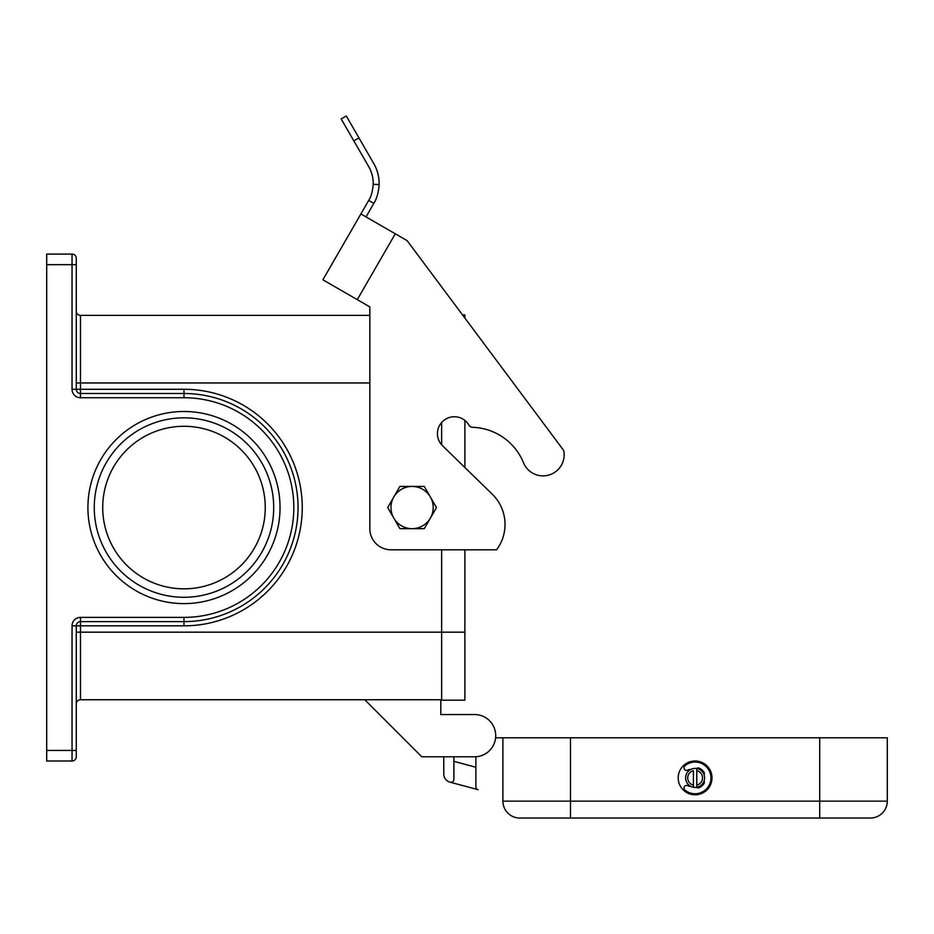 <?xml version="1.0" encoding="UTF-8"?>
<svg xmlns="http://www.w3.org/2000/svg" width="934" height="934" viewBox="0 0 934 934"><rect width="100%" height="100%" fill="white"/><g stroke="black" fill="none" stroke-linecap="round" stroke-linejoin="round"><path stroke-width="1.4" d="M360.898 213.944L407.107 240.633L563.727 450.527A21.12 21.12 0 0 1 523.484 462.739A57.021 57.021 0 0 0 472.487 427.293A4.226 4.226 0 0 1 468.961 425.192A16.894 16.894 0 0 0 464.887 420.452L464.887 467.525L492.265 494.203A42.24 42.24 0 0 1 496.573 549.799L390.961 549.799A21.12 21.12 0 0 1 369.841 528.679L369.841 306.912L322.872 279.791L368.708 200.413C371.102 196.829 372.608 191.47 373.226 184.348A33.787 33.787 0 0 0 368.708 166.626L341.167 118.922L346.292 115.968L373.822 163.672A39.707 39.707 0 0 1 379.134 184.488C378.468 192.696 376.694 198.989 373.822 203.378L368.708 200.413M468.961 425.192A16.894 16.894 0 0 0 445.88 419.004A16.894 16.894 0 0 0 442.529 445.74L492.265 494.203M373.822 203.378L366.011 216.91M346.292 115.968L341.167 118.922M523.484 462.739A57.021 57.021 0 0 0 472.487 427.293M496.573 549.799L464.887 549.799L464.887 700.173L441.654 700.173L441.654 549.799M76.273 382.952L80.487 382.952L80.487 315.365L369.841 315.365L369.841 306.912M387.797 507.734A24.284 24.284 0 0 1 387.797 507.384L393.798 496.993A21.12 21.12 0 0 0 393.798 518.113L387.797 507.734M436.376 507.559A24.284 24.284 0 0 1 436.376 507.734L430.376 518.113A21.12 21.12 0 0 0 412.081 486.439A21.12 21.12 0 0 0 393.798 496.993L399.787 486.614A24.284 24.284 0 0 1 400.091 486.439L424.083 486.439A24.284 24.284 0 0 1 424.375 486.614L436.376 507.384A24.284 24.284 0 0 1 436.376 507.559M495.721 735.665A21.12 21.12 0 0 1 486.275 753.259M183.986 411.497A96.062 96.062 0 0 1 280.037 507.559A96.062 96.062 0 0 1 183.986 603.609A96.062 96.062 0 0 1 87.924 507.559A96.062 96.062 0 0 1 183.986 411.497M183.986 417.837A89.722 89.722 0 0 1 273.709 507.559A89.722 89.722 0 0 1 183.986 597.281A89.722 89.722 0 0 1 94.264 507.559A89.722 89.722 0 0 1 183.986 417.837M183.986 426.289A81.27 81.27 0 0 0 102.717 507.559A81.27 81.27 0 0 0 183.986 588.829A81.27 81.27 0 0 0 265.256 507.559A81.27 81.27 0 0 0 183.986 426.289M46.7 264.672L72.046 264.672L72.046 254.106A4.226 4.226 0 0 1 75.035 255.344A4.226 4.226 0 0 0 72.046 254.106A4.226 4.226 0 0 1 75.035 255.344A4.226 4.226 0 0 0 72.046 254.106A4.226 4.226 0 0 1 75.035 255.344A4.226 4.226 0 0 0 72.046 254.106L46.7 254.106L46.7 761L72.046 761A4.226 4.226 0 0 0 76.273 756.785L76.273 625.838A4.226 4.226 0 0 1 80.487 621.612L183.986 621.612A114.053 114.053 0 0 0 298.039 507.559A114.053 114.053 0 0 0 183.986 393.506L80.487 393.506A4.226 4.226 0 0 1 76.273 389.28L76.273 258.333A4.226 4.226 0 0 0 75.035 255.344A4.226 4.226 0 0 1 76.273 258.333L76.273 264.672L72.046 264.672L72.046 389.28L80.487 389.28L80.487 382.952L369.841 382.952M76.273 750.446L76.273 756.785L76.273 750.446L72.046 750.446L72.046 761A4.226 4.226 0 0 0 75.035 759.762A4.226 4.226 0 0 1 72.046 761A4.226 4.226 0 0 0 75.035 759.762A4.226 4.226 0 0 1 72.046 761M75.035 255.344A4.226 4.226 0 0 1 76.273 258.333A4.226 4.226 0 0 0 75.035 255.344A4.226 4.226 0 0 1 76.273 258.333M80.487 315.365A4.226 4.226 0 0 1 76.273 311.139A4.226 4.226 0 0 0 77.51 314.128M77.51 700.99A4.226 4.226 0 0 0 76.273 703.979A4.226 4.226 0 0 1 80.487 699.753L441.654 699.753M292.575 542.409L293.498 539.42L292.575 542.409M292.575 472.709L293.498 475.698L292.575 472.709M440.813 699.753L440.813 714.545L474.6 714.545A21.12 21.12 0 0 1 495.721 735.665A21.12 21.12 0 0 1 474.6 756.785L453.901 756.785L453.901 779.365A2.954 2.954 0 0 1 450.188 782.213L478.068 789.685A2.954 2.954 0 0 1 475.873 786.837L475.873 756.738M443.767 756.785L443.767 774.017L443.767 756.785L423.336 756.785M474.6 756.785L421.806 756.785L364.774 699.753M440.813 714.545L474.6 714.545M430.376 518.113L424.375 528.504A24.284 24.284 0 0 1 424.083 528.679L412.081 528.679A21.12 21.12 0 0 0 430.376 518.113M399.787 528.504L393.798 518.113A21.12 21.12 0 0 0 412.081 528.679L400.091 528.679A24.284 24.284 0 0 1 399.787 528.504M441.654 422.46L441.654 444.817M464.887 318.062L464.887 314.933L462.552 314.933M570.487 818.032L870.406 818.032A16.894 16.894 0 0 0 887.3 801.139L570.487 801.139L570.487 818.032L519.806 818.032A16.894 16.894 0 0 1 507.851 813.082A16.894 16.894 0 0 0 519.806 818.032M712 777.905A16.894 16.894 0 0 1 695.106 794.799A16.894 16.894 0 0 1 678.201 777.905A16.894 16.894 0 0 1 695.106 761A16.894 16.894 0 0 1 712 777.905M690.261 769.721A2.113 2.113 0 0 0 688.171 769.92A2.639 2.639 0 0 1 684.564 769.359A2.639 2.639 0 0 1 684.961 765.728A15.843 15.843 0 0 1 707.271 788.039A15.843 15.843 0 0 1 684.961 790.071A2.639 2.639 0 0 1 684.564 786.44A2.639 2.639 0 0 1 688.171 785.879A2.113 2.113 0 0 0 690.261 786.078M696.787 785.097L696.787 787.257A9.503 9.503 0 0 0 696.787 768.554L696.787 770.702L696.787 768.554A9.503 9.503 0 0 0 685.603 777.905A9.503 9.503 0 0 0 693.413 787.257L693.413 785.097L693.413 787.257A9.503 9.503 0 0 0 696.787 787.257L696.787 770.702A7.39 7.39 0 0 1 696.787 785.097M693.413 770.702L693.413 785.097A7.39 7.39 0 0 1 693.413 770.702M696.647 787.28A2.113 2.113 0 0 0 698.889 787.759A10.566 10.566 0 0 0 704.084 783.451A2.113 2.113 0 0 0 704.038 781.151M704.038 774.648A2.113 2.113 0 0 0 704.084 772.348A10.566 10.566 0 0 0 698.889 768.04A2.113 2.113 0 0 0 696.647 768.519M495.615 737.778L502.901 737.778L502.901 801.139A16.894 16.894 0 0 0 507.851 813.082A16.894 16.894 0 0 1 502.901 801.139A16.894 16.894 0 0 0 507.851 813.082M453.901 761.35L475.873 767.234M870.406 818.032A16.894 16.894 0 0 0 882.35 813.082A16.894 16.894 0 0 1 870.406 818.032A16.894 16.894 0 0 0 887.3 801.139L887.3 737.778L502.901 737.778M450.025 782.178A8.453 8.453 0 0 1 443.767 774.017M887.3 737.778L887.3 801.139A16.894 16.894 0 0 1 882.35 813.082M373.226 184.348L379.134 184.488M395.28 233.804L357.267 299.651M358.96 137.917L353.834 140.871M72.046 389.28A8.453 8.453 0 0 0 80.487 397.732L183.986 397.732A109.827 109.827 0 0 1 293.813 507.559A109.827 109.827 0 0 1 183.986 617.386L183.986 625.838A118.279 118.279 0 0 0 302.254 507.559A118.279 118.279 0 0 0 183.986 389.28L80.487 389.28L80.487 393.506A4.226 4.226 0 0 1 77.51 392.268M77.51 622.85A4.226 4.226 0 0 1 80.487 621.612L80.487 625.838L183.986 625.838M76.273 632.166L80.487 632.166L80.487 625.838L72.046 625.838L72.046 750.446L46.7 750.446M183.986 397.732L183.986 389.28M75.035 759.762A4.226 4.226 0 0 0 76.273 756.785M183.986 617.386L80.487 617.386L80.487 621.612M80.487 397.732L80.487 393.506M80.487 617.386A8.453 8.453 0 0 0 72.046 625.838M80.487 699.753L80.487 632.166L464.887 632.166M819.713 818.032L819.713 737.778M685.603 777.905A9.503 9.503 0 0 0 693.413 787.257M704.61 777.905A9.503 9.503 0 0 0 696.787 768.554M570.487 737.778L570.487 801.139L502.901 801.139"/></g></svg>

